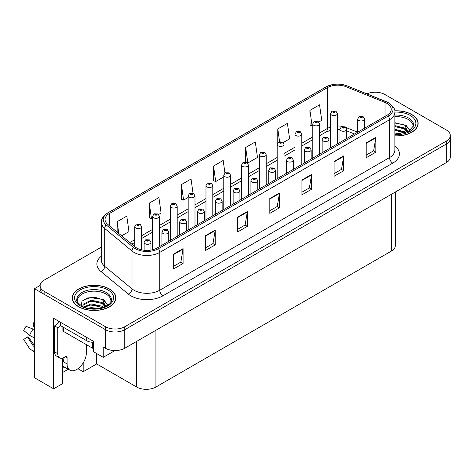 <?xml version="1.0" encoding="UTF-8"?>
<svg xmlns="http://www.w3.org/2000/svg" width="474" height="474" viewBox="0 0 474 474"><rect width="100%" height="100%" fill="white"/><g stroke="black" fill="none" stroke-linecap="round" stroke-linejoin="round"><path stroke-width="0.71" d="M62.621 358.113L62.621 383.602L53.627 388.799L53.627 318.309L93.402 341.274L93.402 351.661L103.237 357.337L103.237 346.95L105.483 348.248A13.633 7.868 0 0 0 124.763 348.248L446.307 162.606A13.633 7.868 0 0 0 450.3 157.042L450.3 138.491A13.633 7.868 0 0 1 446.307 144.055A13.633 7.868 0 0 0 450.3 138.491L450.3 135.523A13.633 7.868 0 0 0 446.307 129.959L384.941 94.527A13.633 7.868 0 0 0 366.953 93.876M114.986 350.553L103.237 357.337M375.817 92.229L374.786 92.229M101.412 247.09L44.118 280.17A13.633 7.868 0 0 0 40.124 285.739A13.633 7.868 0 0 0 44.118 291.303L105.483 326.728A13.633 7.868 0 0 0 124.763 326.728L124.763 329.697L446.307 144.055L124.763 329.697A13.633 7.868 0 0 1 105.483 329.697A13.633 7.868 0 0 0 124.763 329.697L124.763 348.248M53.627 388.799L34.478 377.742L34.478 288.702L105.483 329.697L44.118 294.271A13.633 7.868 0 0 1 40.124 288.702L40.124 285.739M40.136 285.437L34.478 288.702M395.357 192.017L395.357 245.52A13.633 7.868 180 0 1 391.37 251.09L155.928 387.015A13.633 7.868 180 0 1 136.648 387.015L96.678 363.943L96.678 353.551M96.678 363.943L83.187 371.735L83.187 362.894M77.937 368.701L83.187 371.735M62.621 372.475L68.268 369.216M62.621 368.369A14.54 8.396 120 0 0 64.642 367.119M394.86 135.937A21.81 12.591 0 0 0 418.157 123.37A21.81 12.591 0 0 0 411.77 114.471A21.81 12.591 0 0 0 394.735 110.815M109.5 288.98A21.81 12.591 0 0 0 85.735 286.255A21.81 12.591 0 0 0 72.267 297.885A21.81 12.591 0 0 0 78.654 306.791A21.81 12.591 0 0 0 102.425 309.522A21.81 12.591 0 0 0 115.887 297.885A21.81 12.591 0 0 0 109.5 288.98M72.498 299.041A21.81 12.591 0 0 0 72.421 299.372M386.968 103.415A14.54 8.396 180 0 1 391.222 109.346A14.54 8.396 180 0 1 386.968 115.283L157.178 247.949A14.54 8.396 180 0 1 134.989 246.83L107.675 224.309A14.54 8.396 180 0 1 105.05 219.498A14.54 8.396 180 0 1 109.304 213.561L327.398 87.643A14.54 8.396 180 0 1 346.02 86.706L385.024 102.473A14.54 8.396 180 0 1 386.968 103.415M388.253 102.668A16.359 9.444 0 0 0 386.067 101.614L347.063 85.847A16.359 9.444 0 0 0 343.135 84.68A16.359 9.444 0 0 0 332.227 84.68A16.359 9.444 0 0 0 326.112 86.902L108.019 212.82A16.359 9.444 0 0 0 106.188 224.913L133.502 247.434A16.359 9.444 0 0 0 158.464 248.69L388.253 116.029A16.359 9.444 0 0 0 388.253 102.668M173.437 254.183L173.437 269.025L183.077 263.461L183.077 248.619L173.437 254.183M173.437 266.388L180.861 262.104L183.035 249.111A3.632 2.097 -120 0 0 183.077 248.619M180.795 262.14L183.077 263.461M205.568 235.631L205.568 250.473L215.202 244.91L215.202 230.068L205.568 235.631M205.568 247.843L212.992 243.553L215.166 230.56A3.632 2.097 -120 0 0 215.202 230.068M212.927 243.595L215.202 244.91M237.693 217.086L237.693 231.922L247.333 226.359L247.333 211.523L237.693 217.086M237.693 229.292L245.117 225.008L247.292 212.014A3.632 2.097 -120 0 0 247.333 211.523M245.052 225.043L247.333 226.359M366.212 142.887L366.212 157.729L375.846 152.16L375.846 137.324L366.212 142.887M366.212 155.093L373.636 150.809L375.811 137.816A3.632 2.097 -120 0 0 375.846 137.324M373.571 150.845L375.846 152.16M334.081 161.438L334.081 176.275L343.721 170.711L343.721 155.869L334.081 161.438M334.081 173.644L341.505 169.354L343.68 156.367A3.632 2.097 -120 0 0 343.721 155.869M341.44 169.396L343.721 170.711M301.95 179.984L301.95 194.826L311.59 189.262L311.59 174.42L301.95 179.984M301.95 192.195L309.374 187.905L311.554 174.912A3.632 2.097 -120 0 0 311.59 174.42M309.309 187.947L311.59 189.262M269.825 198.535L269.825 213.377L279.464 207.808L279.464 192.971L269.825 198.535M269.825 210.74L277.249 206.457L279.423 193.463A3.632 2.097 -120 0 0 279.464 192.971M277.183 206.492L279.464 207.808M124.763 326.728L446.307 141.086A13.633 7.868 0 0 0 450.3 135.523M158.63 214.497L161.089 213.075L158.914 197.569L149.274 203.133L149.429 217.886M121.658 235.839L128.964 231.626L126.783 216.12L117.149 221.684L117.149 232.118M245.662 147.485L247.837 162.991L257.477 157.427L255.302 141.922L245.662 147.485L245.662 162.12M283.227 142.561L289.608 138.876L287.428 123.37L277.794 128.94L277.794 142.733M318.824 122.008L321.733 120.331L319.559 104.825L309.919 110.389L310.073 125.136M193.025 193.155L191.046 179.024L181.406 184.587L181.56 199.335M224.937 173.046L223.171 160.473L213.531 166.036L213.691 180.784M213.531 166.036L215.711 181.542L223.781 176.879M215.711 181.542L213.531 180.73M247.837 162.991L247.238 162.766M277.794 128.94L279.571 141.637M309.919 110.389L312.093 125.894L312.775 125.497M312.093 125.894L309.919 125.083M181.406 184.587L183.58 200.093L188.184 197.433M183.58 200.093L181.406 199.276M149.274 203.133L151.449 218.638L152.581 217.987M151.449 218.638L149.274 217.827M117.149 221.684L118.802 233.486M115.739 299.372A21.81 12.591 0 0 0 115.662 299.041M418.003 124.858A21.81 12.591 0 0 0 417.932 124.526M141.602 249.834L141.602 226.655A3.407 1.967 180 0 1 139.498 228.474A3.407 1.967 180 0 1 135.783 228.047A3.407 1.967 180 0 1 134.782 226.655L136.145 224.291A2.269 1.369 57.8 0 1 137.353 224.356A1.138 0.658 0 0 0 137.389 225.263A1.138 0.658 0 0 0 138.995 225.263A1.138 0.658 0 0 0 138.995 224.332A1.138 0.658 0 0 0 137.424 224.315L138.645 224.8L137.869 224.984L137.353 224.356M137.887 224.99L137.887 224.605M137.424 224.315A2.269 1.256 -117.9 0 0 136.364 224.161A2.269 1.256 -117.9 0 0 136.263 224.226M137.857 224.978L137.857 224.623M150.951 250.076L150.951 242.327A3.407 1.967 180 0 1 148.848 244.146A3.407 1.967 180 0 1 145.133 243.719A3.407 1.967 180 0 1 144.132 242.327L145.494 239.963A2.269 1.369 57.8 0 1 146.703 240.028A1.138 0.658 0 0 0 146.739 240.934A1.138 0.658 0 0 0 148.344 240.934A1.138 0.658 0 0 0 148.344 240.01A1.138 0.658 0 0 0 146.774 239.992L147.995 240.472L147.218 240.656L146.703 240.028M147.236 240.668L147.236 240.277M146.774 239.992A2.269 1.256 -117.9 0 0 145.714 239.838A2.269 1.256 -117.9 0 0 145.613 239.903M147.218 240.656L147.207 240.294M159.4 246.67L159.4 216.375A3.407 1.967 180 0 1 157.297 218.194A3.407 1.967 180 0 1 153.582 217.767A3.407 1.967 180 0 1 152.581 216.375L153.943 214.011A2.269 1.369 57.8 0 1 155.152 214.076A1.138 0.658 0 0 0 155.188 214.989A1.138 0.658 0 0 0 156.793 214.989A1.138 0.658 0 0 0 156.793 214.058A1.138 0.658 0 0 0 155.223 214.041L156.444 214.521L155.668 214.71L155.685 214.331M155.223 214.041A2.269 1.256 -117.9 0 0 154.163 213.887A2.269 1.256 -117.9 0 0 154.062 213.952M155.656 214.698L155.152 214.076M155.668 214.71L155.656 214.343M177.199 236.396L177.199 206.101A3.407 1.967 180 0 1 175.096 207.92A3.407 1.967 180 0 1 171.381 207.494A3.407 1.967 180 0 1 170.385 206.101L171.742 203.737A2.269 1.369 57.8 0 1 172.951 203.802A1.138 0.658 0 0 0 172.986 204.709A1.138 0.658 0 0 0 174.592 204.709A1.138 0.658 0 0 0 174.592 203.784A1.138 0.658 0 0 0 173.022 203.761L174.242 204.247L173.466 204.43L172.951 203.802M173.484 204.436L173.484 204.051M173.022 203.761A2.269 1.256 -117.9 0 0 171.961 203.607A2.269 1.256 -117.9 0 0 171.861 203.672M173.454 204.424L173.454 204.069M194.998 226.116L194.998 195.821A3.407 1.967 180 0 1 192.894 197.64A3.407 1.967 180 0 1 189.179 197.214A3.407 1.967 180 0 1 188.184 195.821L189.541 193.457A2.269 1.369 57.8 0 1 190.749 193.528A1.138 0.658 0 0 0 190.785 194.435A1.138 0.658 0 0 0 192.391 194.435A1.138 0.658 0 0 0 192.391 193.505A1.138 0.658 0 0 0 190.821 193.487L192.041 193.967L191.271 194.156L190.749 193.528M191.283 194.162L191.283 193.777M190.821 193.487A2.269 1.256 -117.9 0 0 189.76 193.333A2.269 1.256 -117.9 0 0 189.659 193.398M191.253 194.144L191.253 193.795M168.75 241.272L168.75 232.053A3.407 1.967 180 0 1 166.647 233.872A3.407 1.967 180 0 1 162.932 233.445A3.407 1.967 180 0 1 161.93 232.053L163.293 229.689A2.269 1.369 57.8 0 1 164.502 229.754A1.138 0.658 0 0 0 164.537 230.66A1.138 0.658 0 0 0 166.143 230.66A1.138 0.658 0 0 0 166.143 229.73A1.138 0.658 0 0 0 164.573 229.712L165.793 230.198L165.017 230.382L164.502 229.754M165.035 230.388L165.035 230.003M164.573 229.712A2.269 1.256 -117.9 0 0 163.512 229.558A2.269 1.256 -117.9 0 0 163.412 229.623M165.005 230.376L165.005 230.02M186.549 230.992L186.549 221.773A3.407 1.967 180 0 1 184.445 223.592A3.407 1.967 180 0 1 180.73 223.165A3.407 1.967 180 0 1 179.735 221.773L181.092 219.409A2.269 1.369 57.8 0 1 182.3 219.48A1.138 0.658 0 0 0 182.336 220.386A1.138 0.658 0 0 0 183.942 220.386A1.138 0.658 0 0 0 183.942 219.456A1.138 0.658 0 0 0 182.372 219.438L183.592 219.918L182.816 220.108L182.3 219.48M182.834 220.114L182.834 219.729M182.372 219.438A2.269 1.256 -117.9 0 0 181.311 219.284A2.269 1.256 -117.9 0 0 181.21 219.349M182.804 220.096L182.804 219.74M204.347 220.718L204.347 211.499A3.407 1.967 180 0 1 202.244 213.318A3.407 1.967 180 0 1 198.529 212.891A3.407 1.967 180 0 1 197.534 211.499L198.89 209.135A2.269 1.369 57.8 0 1 200.099 209.2A1.138 0.658 0 0 0 200.135 210.106A1.138 0.658 0 0 0 201.74 210.106A1.138 0.658 0 0 0 201.74 209.182A1.138 0.658 0 0 0 200.17 209.158L201.391 209.644L200.621 209.828L200.632 209.449M200.17 209.158A2.269 1.256 -117.9 0 0 199.11 209.004A2.269 1.256 -117.9 0 0 199.009 209.07M200.603 209.822L200.099 209.2M200.621 209.828L200.603 209.467M222.146 210.444L222.146 201.225A3.407 1.967 180 0 1 220.043 203.038A3.407 1.967 180 0 1 216.328 202.611A3.407 1.967 180 0 1 215.332 201.225L216.689 198.855A2.269 1.369 57.8 0 1 217.904 198.926A1.138 0.658 0 0 0 217.933 199.832A1.138 0.658 0 0 0 219.539 199.832A1.138 0.658 0 0 0 219.539 198.902A1.138 0.658 0 0 0 217.969 198.884L219.059 199.181L218.419 199.554L218.431 199.175M217.969 198.884A2.269 1.256 -117.9 0 0 216.908 198.73A2.269 1.256 -117.9 0 0 216.808 198.796M218.401 199.542L217.904 198.926M218.419 199.554L218.401 199.193M67.089 357.615L65.483 356.691A2.269 1.309 -60 0 1 66.621 356.578A2.269 1.309 -60 0 1 67.089 357.615L67.089 363.925A13.633 7.868 120 0 0 69.915 370.164A13.633 7.868 120 0 0 76.729 369.489A13.633 7.868 120 0 0 86.369 352.792L86.369 346.488A2.269 1.309 -60 0 1 86.837 344.9M63.877 361.698L63.557 361.881L63.877 362.071L63.877 357.609M63.557 361.881A13.633 7.868 -60 0 1 63.877 358.848M34.478 345.919A5.001 3.976 -37.9 0 0 34.335 345.967L33.767 346.15A0.456 0.361 142.1 0 1 33.334 346.038L27.433 336.907A6.233 3.596 120 0 0 28.855 337.725L34.478 345.528M34.478 326.782A6.233 3.596 120 0 0 33.5 326.39L34.478 326.444M27.433 336.907L23.7 339.491L29.601 348.621A5.001 3.976 -37.9 0 0 29.761 348.846A5.001 3.976 -37.9 0 0 34.335 349.889L34.478 349.842M34.478 329.768A5.001 0.93 37.7 0 0 33.156 329.098L26.088 326.361A10.452 6.032 120 0 0 23.7 330.502L29.601 335.254A5.001 0.93 -157.7 0 0 34.335 337.642L34.478 337.695M34.478 321.899L33.873 321.87L33.5 326.39M65.483 356.691L64.197 357.432A9.089 5.25 -60 0 1 59.653 357.882L56.442 356.027A9.089 5.25 -60 0 1 54.557 351.868L54.557 325.899A9.089 5.25 120 0 0 58.942 321.378M60.417 325.567A9.089 5.25 -60 0 1 57.775 327.753L54.557 325.899M59.653 357.882A9.089 5.25 -60 0 1 57.775 353.723L57.775 327.753M86.689 337.399L86.689 340.735A9.089 5.244 0 0 0 93.402 342.269M60.34 322.184L60.34 325.525L86.689 340.735M394.86 116.675A16.809 9.705 180 0 1 408.233 119.478A16.809 9.705 180 0 1 413.061 127.393M407.741 131.908L404.891 125.272L394.86 122.701M394.753 110.946A21.585 12.46 180 0 1 411.61 114.56A21.585 12.46 180 0 1 417.932 123.37A21.585 12.46 180 0 1 394.86 135.801M394.86 133.022L401.028 133.881M394.86 133.946L398.326 134.172M394.86 129.307L404.381 131.719L405.703 132.738M394.86 130.237L404.897 133.004M394.86 125.598L404.381 128.01L407.563 131.991M394.86 126.528L404.381 128.94L407.29 132.116M394.86 123.027L403.937 124.703M404.944 125.177L406.117 125.847L409.998 130.628M394.86 126.736L401.644 127.601M406.348 129.704L408.475 131.541M394.86 130.445L401.644 131.31M394.86 134.154L397.212 134.225M405.151 124.822L406.117 125.385L410.087 130.569M405.045 128.478L408.742 131.399M77.369 301.908A16.809 9.705 180 0 1 86.813 292.103A16.809 9.705 180 0 1 105.969 293.993A16.809 9.705 180 0 1 110.792 301.908M105.471 306.423L102.621 299.787L95.44 297.352L87.459 297.974L82.008 301.203L81.22 305.647M109.34 289.075A21.585 12.46 180 0 1 115.662 297.885A21.585 12.46 180 0 1 102.337 309.398A21.585 12.46 180 0 1 78.814 306.696A21.585 12.46 180 0 1 72.498 297.885A21.585 12.46 180 0 1 85.818 286.373A21.585 12.46 180 0 1 109.34 289.075M88.205 308.189L91.138 307.626L98.758 308.396M90.872 308.586L96.056 308.687M83.827 306.915L91.138 303.917L102.111 306.234L103.433 307.253M84.532 307.182L91.138 304.847L102.627 307.513M82.796 306.477L83.104 304.225L91.138 300.208L102.111 302.525L105.299 306.5M82.754 306.24L83.104 305.155L91.138 301.138L102.111 303.449L105.021 306.625M62.888 326.995L62.888 330.532A2.269 1.309 0 0 0 63.557 331.462L92.471 348.153A2.269 1.309 0 0 0 93.402 348.479M82.891 300.297L90.504 297.678L101.667 299.218M102.674 299.692L103.847 300.362L107.728 305.137M87.186 302.027L90.504 301.387L99.374 302.116M104.079 304.219L106.206 306.056M87.186 305.742L90.504 305.096L99.374 305.825M92.057 308.687L94.942 308.74M102.882 299.337L103.847 299.894L107.817 305.078M102.781 302.993L106.472 305.908M212.796 215.842L212.796 185.547A3.407 1.967 180 0 1 210.693 187.366A3.407 1.967 180 0 1 206.978 186.94A3.407 1.967 180 0 1 205.983 185.547L207.339 183.183A2.269 1.369 57.8 0 1 208.554 183.248A1.138 0.658 0 0 0 208.584 184.155A1.138 0.658 0 0 0 210.189 184.155A1.138 0.658 0 0 0 210.189 183.231A1.138 0.658 0 0 0 208.619 183.207L209.846 183.693L209.07 183.876L208.554 183.248M209.081 183.888L209.081 183.497M208.619 183.207A2.269 1.256 -117.9 0 0 207.559 183.059A2.269 1.256 -117.9 0 0 207.458 183.118M209.07 183.876L209.052 183.515M230.595 205.562L230.595 175.273A3.407 1.967 180 0 1 228.492 177.086A3.407 1.967 180 0 1 224.777 176.66A3.407 1.967 180 0 1 223.781 175.273L225.138 172.903A2.269 1.369 57.8 0 1 226.353 172.974A1.138 0.658 0 0 0 226.382 173.881A1.138 0.658 0 0 0 227.994 173.881A1.138 0.658 0 0 0 227.994 172.951A1.138 0.658 0 0 0 226.424 172.933L227.508 173.229L226.868 173.603L226.88 173.223M226.424 172.933A2.269 1.256 -117.9 0 0 225.357 172.779A2.269 1.256 -117.9 0 0 225.257 172.844M226.856 173.241L226.868 173.603L226.353 172.974M248.394 195.288L248.394 164.993A3.407 1.967 180 0 1 246.29 166.812A3.407 1.967 180 0 1 242.575 166.386A3.407 1.967 180 0 1 241.58 164.993L242.937 162.629A2.269 1.369 57.8 0 1 244.151 162.695A1.138 0.658 0 0 0 244.187 163.601A1.138 0.658 0 0 0 245.793 163.601A1.138 0.658 0 0 0 245.793 162.677A1.138 0.658 0 0 0 244.223 162.659L245.307 162.955L244.667 163.323L244.679 162.949M244.223 162.659A2.269 1.256 -117.9 0 0 243.156 162.505A2.269 1.256 -117.9 0 0 243.055 162.57M244.655 163.317L244.151 162.695M244.667 163.323L244.655 162.961M239.945 200.164L239.945 190.945A3.407 1.967 180 0 1 237.841 192.764A3.407 1.967 180 0 1 234.126 192.337A3.407 1.967 180 0 1 233.131 190.945L234.488 188.581A2.269 1.369 57.8 0 1 235.702 188.646A1.138 0.658 0 0 0 235.732 189.553A1.138 0.658 0 0 0 237.344 189.553A1.138 0.658 0 0 0 237.344 188.628A1.138 0.658 0 0 0 235.768 188.605L236.994 189.09L236.218 189.274L236.23 188.895M235.768 188.605A2.269 1.256 -117.9 0 0 234.707 188.456A2.269 1.256 -117.9 0 0 234.606 188.516M236.2 189.268L235.702 188.646M236.218 189.274L236.2 188.913M257.743 189.89L257.743 180.671A3.407 1.967 180 0 1 255.64 182.484A3.407 1.967 180 0 1 251.925 182.063A3.407 1.967 180 0 1 250.93 180.671L252.287 178.307A2.269 1.369 57.8 0 1 253.501 178.372A1.138 0.658 0 0 0 253.537 179.279A1.138 0.658 0 0 0 255.142 179.279A1.138 0.658 0 0 0 255.142 178.348A1.138 0.658 0 0 0 253.572 178.331L254.793 178.817L254.017 179L253.501 178.372M254.028 179.006L254.028 178.621M253.572 178.331A2.269 1.256 -117.9 0 0 252.506 178.177A2.269 1.256 -117.9 0 0 252.405 178.242M254.017 179L254.005 178.639M275.542 179.61L275.542 170.391A3.407 1.967 180 0 1 273.439 172.21A3.407 1.967 180 0 1 269.73 171.784A3.407 1.967 180 0 1 268.728 170.391L270.091 168.027A2.269 1.369 57.8 0 1 271.3 168.092A1.138 0.658 0 0 0 271.335 168.999A1.138 0.658 0 0 0 272.941 168.999A1.138 0.658 0 0 0 272.941 168.074A1.138 0.658 0 0 0 271.371 168.057L272.591 168.537L271.815 168.726L271.3 168.092M271.827 168.732L271.827 168.347M271.371 168.057A2.269 1.256 -117.9 0 0 270.304 167.903A2.269 1.256 -117.9 0 0 270.21 167.968M271.815 168.726L271.803 168.359M266.192 185.008L266.192 154.72A3.407 1.967 180 0 1 264.089 156.538A3.407 1.967 180 0 1 260.38 156.112A3.407 1.967 180 0 1 259.379 154.72L260.741 152.355A2.269 1.369 57.8 0 1 261.95 152.421A1.138 0.658 0 0 0 261.986 153.327A1.138 0.658 0 0 0 263.591 153.327A1.138 0.658 0 0 0 263.591 152.403A1.138 0.658 0 0 0 262.021 152.379L263.111 152.675L262.466 153.049L262.478 152.669M262.021 152.379A2.269 1.256 -117.9 0 0 260.955 152.225A2.269 1.256 -117.9 0 0 260.86 152.29M262.454 153.043L261.95 152.421M262.466 153.049L262.454 152.687M283.997 174.734L283.997 144.44A3.407 1.967 180 0 1 281.894 146.259A3.407 1.967 180 0 1 278.179 145.832A3.407 1.967 180 0 1 277.177 144.44L278.54 142.076A2.269 1.369 57.8 0 1 279.749 142.147A1.138 0.658 0 0 0 279.784 143.053A1.138 0.658 0 0 0 281.39 143.053A1.138 0.658 0 0 0 281.39 142.123A1.138 0.658 0 0 0 279.82 142.105L281.041 142.585L280.264 142.775L279.749 142.147M280.282 142.781L280.282 142.396M279.82 142.105A2.269 1.256 -117.9 0 0 278.759 141.951A2.269 1.256 -117.9 0 0 278.659 142.016M280.264 142.775L280.252 142.407M301.796 164.46L301.796 134.166A3.407 1.967 180 0 1 299.692 135.985A3.407 1.967 180 0 1 295.977 135.558A3.407 1.967 180 0 1 294.976 134.166L296.339 131.802A2.269 1.369 57.8 0 1 297.548 131.867A1.138 0.658 0 0 0 297.583 132.773A1.138 0.658 0 0 0 299.189 132.773A1.138 0.658 0 0 0 299.189 131.849A1.138 0.658 0 0 0 297.619 131.825L298.839 132.311L298.063 132.495L297.548 131.867M298.081 132.507L298.081 132.116M297.619 131.825A2.269 1.256 -117.9 0 0 296.558 131.671A2.269 1.256 -117.9 0 0 296.457 131.736M298.063 132.495L298.051 132.133M319.594 154.18L319.594 123.892A3.407 1.967 180 0 1 317.491 125.705A3.407 1.967 180 0 1 313.776 125.278A3.407 1.967 180 0 1 312.775 123.892L314.138 121.522A2.269 1.369 57.8 0 1 315.346 121.593A1.138 0.658 0 0 0 315.382 122.499A1.138 0.658 0 0 0 316.988 122.499A1.138 0.658 0 0 0 316.988 121.569A1.138 0.658 0 0 0 315.417 121.551L316.638 122.037L315.862 122.221L315.346 121.593M315.88 122.227L315.88 121.842M315.417 121.551A2.269 1.256 -117.9 0 0 314.357 121.397A2.269 1.256 -117.9 0 0 314.256 121.463M315.85 122.209L315.85 121.859M337.393 143.906L337.393 113.612A3.407 1.967 180 0 1 335.29 115.431A3.407 1.967 180 0 1 331.575 115.004A3.407 1.967 180 0 1 330.579 113.612L331.936 111.248A2.269 1.369 57.8 0 1 333.145 111.313A1.138 0.658 0 0 0 333.181 112.22A1.138 0.658 0 0 0 334.786 112.22A1.138 0.658 0 0 0 334.786 111.295A1.138 0.658 0 0 0 333.216 111.277L334.437 111.757L333.666 111.941L333.678 111.562M333.216 111.277A2.269 1.256 -117.9 0 0 332.156 111.123A2.269 1.256 -117.9 0 0 332.055 111.189M333.649 111.935L333.145 111.313M333.666 111.941L333.649 111.58M293.347 169.337L293.347 160.117A3.407 1.967 180 0 1 291.237 161.936A3.407 1.967 180 0 1 287.528 161.51A3.407 1.967 180 0 1 286.527 160.117L287.89 157.753A2.269 1.369 57.8 0 1 289.099 157.818A1.138 0.658 0 0 0 289.134 158.725A1.138 0.658 0 0 0 290.74 158.725A1.138 0.658 0 0 0 290.74 157.801A1.138 0.658 0 0 0 289.17 157.777L290.39 158.263L289.614 158.446L289.099 157.818M289.632 158.452L289.632 158.067M289.17 157.777A2.269 1.256 -117.9 0 0 288.109 157.623A2.269 1.256 -117.9 0 0 288.008 157.688M289.614 158.446L289.602 158.085M311.145 159.063L311.145 149.837A3.407 1.967 180 0 1 309.042 151.656A3.407 1.967 180 0 1 305.327 151.23A3.407 1.967 180 0 1 304.326 149.837L305.689 147.473A2.269 1.369 57.8 0 1 306.897 147.544A1.138 0.658 0 0 0 306.933 148.451A1.138 0.658 0 0 0 308.538 148.451A1.138 0.658 0 0 0 308.538 147.521A1.138 0.658 0 0 0 306.968 147.503L308.189 147.983L307.413 148.172L307.43 147.793M306.968 147.503A2.269 1.256 -117.9 0 0 305.908 147.349A2.269 1.256 -117.9 0 0 305.807 147.414M307.401 148.161L306.897 147.544M307.413 148.172L307.401 147.805M328.944 148.783L328.944 139.563A3.407 1.967 180 0 1 326.841 141.382A3.407 1.967 180 0 1 323.126 140.956A3.407 1.967 180 0 1 322.124 139.563L323.487 137.199A2.269 1.369 57.8 0 1 324.696 137.264A1.138 0.658 0 0 0 324.731 138.171A1.138 0.658 0 0 0 326.337 138.171A1.138 0.658 0 0 0 326.337 137.247A1.138 0.658 0 0 0 324.767 137.223L325.988 137.709L325.211 137.893L325.229 137.513M324.767 137.223A2.269 1.256 -117.9 0 0 323.706 137.075A2.269 1.256 -117.9 0 0 323.606 137.134M325.2 137.887L324.696 137.264M325.211 137.893L325.2 137.531M346.743 138.509L346.743 129.289A3.407 1.967 180 0 1 344.639 131.102A3.407 1.967 180 0 1 340.925 130.676A3.407 1.967 180 0 1 339.929 129.289L341.286 126.919A2.269 1.369 57.8 0 1 342.495 126.991A1.138 0.658 0 0 0 342.53 127.897A1.138 0.658 0 0 0 344.136 127.897A1.138 0.658 0 0 0 344.136 126.967A1.138 0.658 0 0 0 342.566 126.949L343.656 127.245L343.016 127.619L343.028 127.239M342.566 126.949A2.269 1.256 -117.9 0 0 341.505 126.795A2.269 1.256 -117.9 0 0 341.404 126.86M342.998 127.607L342.495 126.991M343.016 127.619L342.998 127.257M364.542 128.229L364.542 119.01A3.407 1.967 180 0 1 362.438 120.829A3.407 1.967 180 0 1 358.723 120.402A3.407 1.967 180 0 1 357.728 119.01L359.085 116.645A2.269 1.369 57.8 0 1 360.299 116.711A1.138 0.658 0 0 0 360.329 117.617A1.138 0.658 0 0 0 361.935 117.617A1.138 0.658 0 0 0 361.935 116.693A1.138 0.658 0 0 0 360.364 116.675L361.591 117.155L360.815 117.339L360.299 116.711M360.827 117.351L360.827 116.965M360.364 116.675A2.269 1.256 -117.9 0 0 359.304 116.521A2.269 1.256 -117.9 0 0 359.203 116.586M360.815 117.339L360.797 116.977M446.307 162.606L446.307 141.086M105.483 348.248L105.483 326.728M155.928 387.015L155.928 330.254M391.37 251.09L391.37 194.322M136.648 387.015L136.648 341.387M394.86 145.998A22.716 13.118 180 0 1 392.75 163.145L162.961 295.806A4.544 2.625 60 0 1 159.75 290.242L389.533 157.575A18.172 10.493 0 0 0 394.86 150.157L394.86 112.314A18.172 10.493 180 0 1 389.533 119.738A4.544 2.625 -120 0 0 388.253 116.029M162.961 295.806A22.716 13.118 180 0 1 130.836 295.806A22.716 13.118 180 0 1 128.288 294.058L100.98 271.537A22.716 13.118 180 0 1 101.412 256.144M134.047 290.242A18.172 10.493 0 0 0 159.75 290.242L159.75 252.405A18.172 10.493 180 0 1 132.009 251.001L104.701 228.48A18.172 10.493 180 0 1 101.412 222.466L101.412 260.303A18.172 10.493 0 0 0 104.701 266.323L132.009 288.844A18.172 10.493 0 0 0 134.047 290.242M332.227 84.68L325.768 87.05A4.544 2.625 60 0 1 326.112 86.902M108.019 212.82A4.544 2.625 -120 0 0 107.675 212.962C102.935 216.393 100.849 219.557 101.412 222.466M106.188 224.913A4.544 3.04 129.5 0 0 104.701 228.48L104.701 266.323A4.544 3.04 -50.5 0 1 100.98 271.537M133.502 247.434A4.544 3.04 129.5 0 0 132.009 251.001L132.009 288.844A4.544 3.04 -50.5 0 1 128.288 294.058M158.464 248.69A4.544 2.625 60 0 1 159.75 252.405L389.533 119.738L389.533 157.575A4.544 2.625 60 0 0 392.75 163.145M44.118 291.303L44.118 294.271M109.304 213.561L109.304 225.654M385.024 102.473L385.024 116.403M346.02 86.706L346.02 127.453M357.645 132.21L346.103 127.547M342.435 126.457A14.54 8.396 0 0 0 337.393 125.995M330.579 127.068A14.54 8.396 0 0 0 327.398 128.454L319.594 132.963M327.398 87.643L327.398 128.454A8.177 4.722 60 0 1 325.703 132.199L319.594 135.73M312.775 136.897L301.796 143.237M294.976 147.171L283.997 153.517M277.177 157.451L266.192 163.791M259.379 167.725L248.394 174.065M241.58 178.005L230.595 184.345M223.781 188.279L212.796 194.618M205.983 198.553L194.998 204.898M188.184 208.833L177.199 215.172M170.385 219.107L159.4 225.446M152.581 229.386L141.602 235.726M134.782 239.66L129.787 242.546M354.528 134.012L347.643 131.227A8.177 3.828 -68 0 1 346.743 130.48M269.825 199.003L279.423 193.463M301.95 180.458L311.554 174.912M334.081 161.907L343.68 156.367M366.212 143.355L375.811 137.816M237.693 217.554L247.292 212.014M205.568 236.105L215.166 230.56M173.437 254.657L183.035 249.111M67.089 363.925L63.877 362.071M33.156 329.098A15.541 8.976 120 0 0 29.601 335.254M34.478 337.292A14.244 8.224 120 0 0 34.335 337.642M57.775 353.723L54.557 351.868M394.86 115.105A17.277 9.978 180 0 1 408.564 117.985A17.277 9.978 180 0 1 413.583 125.758L408.392 131.582L394.86 134.201M394.86 112.125A19.541 11.281 180 0 1 410.164 115.395A19.541 11.281 180 0 1 414.098 128.081A19.541 11.281 180 0 1 394.86 134.622M408.227 119.489A17.722 10.232 180 0 1 408.547 119.661M76.847 300.267A17.277 9.978 180 0 1 86.896 290.479A17.277 9.978 180 0 1 106.295 292.499A17.277 9.978 180 0 1 111.313 300.267C112.889 306.103 91.446 312.686 81.398 305.748C77.523 302.495 76.006 300.664 76.847 300.267M107.894 289.91A19.541 11.281 180 0 1 107.894 305.86A19.541 11.281 180 0 1 80.26 305.86A19.541 11.281 180 0 1 80.26 289.91A19.541 11.281 180 0 1 107.894 289.91M105.957 294.004A17.722 10.232 180 0 1 106.277 294.176M92.471 348.153L92.471 342.258M63.557 331.462L63.557 327.38M394.86 112.314C395.476 109.488 393.384 106.324 388.597 102.817L347.205 85.889L343.135 84.68M325.768 87.05L107.675 212.962M347.643 131.227L346.743 130.889M339.929 129.532L337.393 129.455M330.579 130.303L325.703 132.199M312.775 139.664L301.796 146.004M294.976 149.938L283.997 156.278M277.177 160.218L266.192 166.558M259.379 170.492L248.394 176.832M241.58 180.766L230.595 187.112M223.781 191.046L212.796 197.385M205.983 201.32L194.998 207.665M188.184 211.6L177.199 217.939M170.385 221.873L159.4 228.213M152.581 232.147L141.602 238.493M134.782 242.427L131.766 244.169M141.602 226.655L140.132 224.22L136.364 224.161M134.782 246.664L134.782 226.655M150.951 242.327L149.482 239.897L145.714 239.838M144.132 250.254L144.132 242.327M159.4 216.375L157.931 213.946L154.163 213.887M152.581 249.739L152.581 216.375M177.199 206.101L175.73 203.672L171.961 203.607M170.385 240.33L170.385 206.101M194.998 195.821L193.528 193.392L189.76 193.333M188.184 230.05L188.184 195.821M168.75 232.053L167.281 229.617L163.512 229.558M161.93 245.206L161.93 232.053M186.549 221.773L185.079 219.344L181.311 219.284M179.735 234.932L179.735 221.773M204.347 211.499L202.878 209.07L199.11 209.004M197.534 224.652L197.534 211.499M222.146 201.225L220.677 198.79L216.908 198.73M215.332 214.378L215.332 201.225M69.915 370.164L62.621 365.958M34.478 351.963L29.761 348.846M417.932 123.37L417.932 125.183M115.662 297.885L115.662 299.698M72.498 297.885L72.498 299.698M212.796 185.547L211.327 183.118L207.559 183.059M205.983 219.776L205.983 185.547M230.595 175.273L229.126 172.838L225.357 172.779M223.781 209.496L223.781 175.273M248.394 164.993L246.924 162.564L243.156 162.505M241.58 199.222L241.58 164.993M239.945 190.945L238.475 188.516L234.707 188.456M233.131 204.098L233.131 190.945M257.743 180.671L256.274 178.236L252.506 178.177M250.93 193.825L250.93 180.671M275.542 170.391L274.079 167.962L270.304 167.903M268.728 183.551L268.728 170.391M266.192 154.72L264.729 152.29L260.955 152.225M259.379 188.948L259.379 154.72M283.997 144.44L282.528 142.01L278.759 141.951M277.177 178.668L277.177 144.44M301.796 134.166L300.326 131.736L296.558 131.671M294.976 168.394L294.976 134.166M319.594 123.892L318.125 121.457L314.357 121.397M312.775 158.115L312.775 123.892M337.393 113.612L335.924 111.183L332.156 111.123M330.579 147.841L330.579 113.612M293.347 160.117L291.877 157.688L288.109 157.623M286.527 173.271L286.527 160.117M311.145 149.837L309.676 147.408L305.908 147.349M304.326 162.997L304.326 149.837M328.944 139.563L327.475 137.134L323.706 137.075M322.124 152.717L322.124 139.563M346.743 129.289L345.273 126.854L341.505 126.795M339.929 142.443L339.929 129.289M364.542 119.01L363.072 116.58L359.304 116.521M357.728 132.163L357.728 119.01"/></g></svg>
